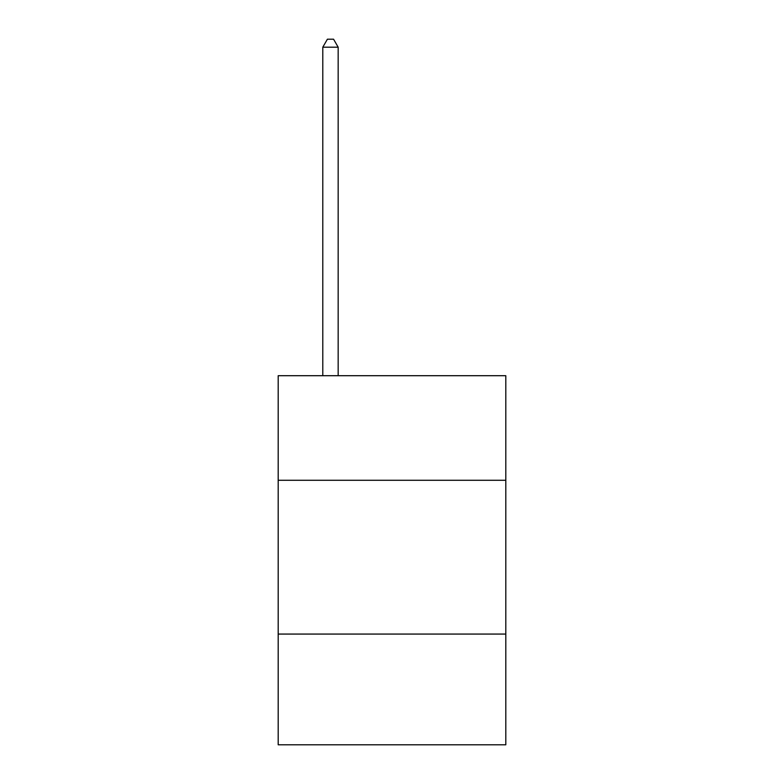<?xml version="1.0" encoding="UTF-8"?>
<svg xmlns="http://www.w3.org/2000/svg" width="784" height="784" viewBox="0 0 784 784"><rect width="100%" height="100%" fill="white"/><g stroke="black" fill="none" stroke-linecap="round" stroke-linejoin="round"><path stroke-width="1.18" d="M505.807 480.278L505.807 375.703L278.193 375.703L278.193 480.278L505.807 480.278L505.807 744.8L278.193 744.8L278.193 480.278M505.807 634.07L278.193 634.07M338.169 375.703L338.169 47.197L322.792 47.197L322.792 375.703M322.792 47.197L327.408 39.2L333.563 39.2L338.169 47.197"/></g></svg>
